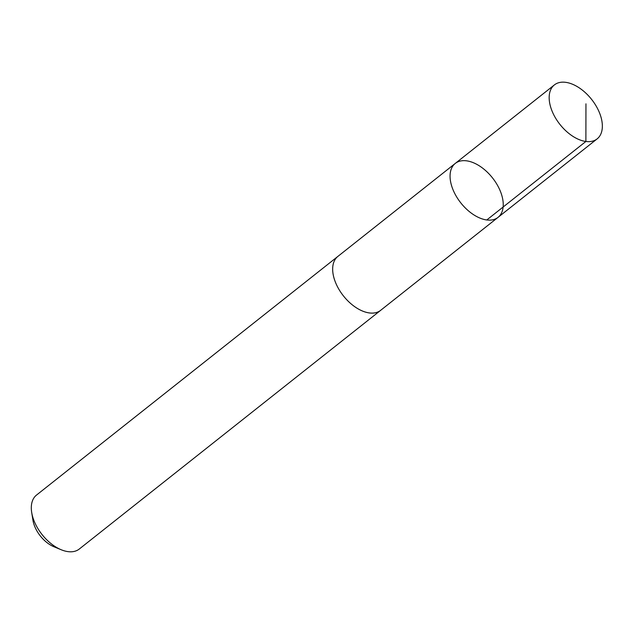 <?xml version="1.0" encoding="UTF-8"?>
<svg xmlns="http://www.w3.org/2000/svg" width="634" height="634" viewBox="0 0 634 634"><rect width="100%" height="100%" fill="white"/><g stroke="black" fill="none" stroke-linecap="round" stroke-linejoin="round"><path stroke-width="0.95" d="M381.05 310.01A34.426 20.185 -128.4 0 1 380.63 310.359A34.41 20.177 -128.4 0 1 336.036 283.675A34.41 20.177 -128.4 0 1 337.89 256.398L455.283 163.413A34.418 20.185 51.6 0 0 460.831 202.928A34.418 20.185 51.6 0 0 498.023 217.375A34.418 20.185 51.6 0 0 499.877 190.097A34.418 20.185 51.6 0 0 455.283 163.413A34.418 20.185 51.6 0 0 460.831 202.928A34.418 20.185 51.6 0 0 498.023 217.375L597.133 138.886A34.426 20.185 -128.4 0 1 552.539 112.202A34.426 20.185 -128.4 0 1 554.385 84.916A34.426 20.185 -128.4 0 1 598.987 111.6A34.426 20.185 -128.4 0 1 597.133 138.886M498.023 217.375L380.622 310.351A34.426 20.185 -128.4 0 1 336.028 283.675A34.426 20.185 -128.4 0 1 337.882 256.39A34.426 20.185 -128.4 0 1 338.318 256.057M380.63 310.359L79.274 549.036A34.426 20.185 -128.4 0 1 61.189 549.741A34.426 20.185 -128.4 0 1 34.68 522.353A34.426 20.185 -128.4 0 1 31.7 512.51A34.426 20.185 -128.4 0 1 36.526 495.067L337.882 256.39M61.189 549.741L53.93 546.746A24.488 14.36 -128.4 0 1 35.068 527.266A24.488 14.36 -128.4 0 1 32.952 520.26L31.7 512.51M486.777 219.974L585.887 141.477L585.951 103.825M455.283 163.413L554.385 84.916"/></g></svg>
